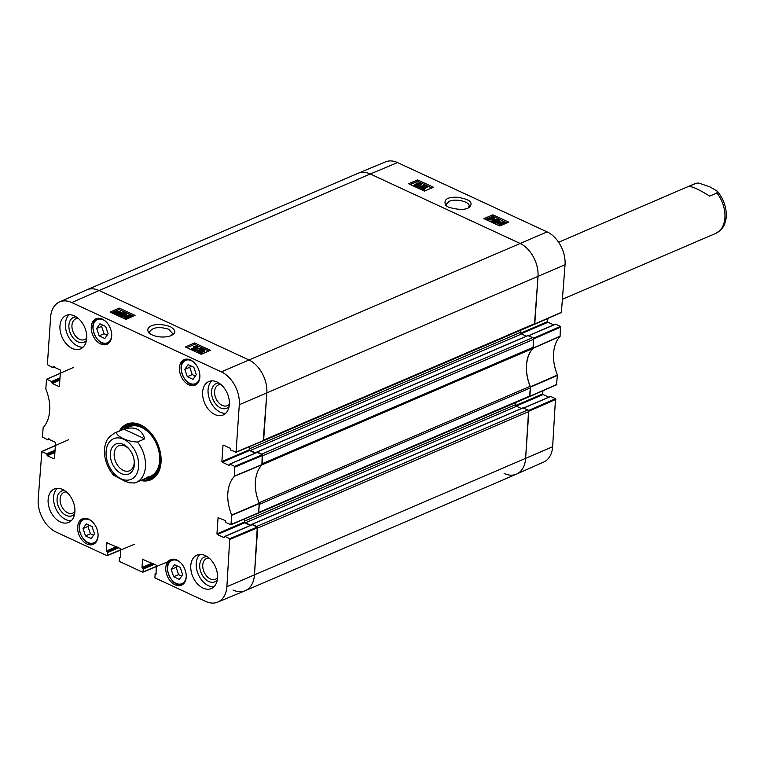 <?xml version="1.0" encoding="UTF-8"?>
<svg xmlns="http://www.w3.org/2000/svg" width="764" height="764" viewBox="0 0 764 764"><rect width="100%" height="100%" fill="white"/><g stroke="black" fill="none" stroke-linecap="round" stroke-linejoin="round"><path stroke-width="1.15" d="M232.991 590.009A26.95 18.279 -113.3 0 0 245.273 590.668A26.95 18.279 -113.3 0 0 254.441 575.091L257.649 528.086L528.803 411.576A1.347 0.917 -113.3 0 0 527.895 409.915L256.742 526.425A1.347 0.917 66.7 0 1 257.439 527.15M256.742 526.425L252.187 524.314L251.738 524.82M250.735 525.26L245.435 522.805A1.347 0.917 66.7 0 1 244.528 521.134L244.681 518.918M258.261 513.083L529.414 396.688A1.347 0.917 -113.3 0 0 529.872 395.905L258.719 512.424L259.263 504.412L530.417 387.902A2.693 1.824 -113.3 0 0 530.149 386.326L259.053 502.808M261.794 464.923L532.728 348.508A2.693 1.824 -113.3 0 0 533.186 347.276L262.033 463.786L262.577 455.783L533.73 339.264A1.347 0.917 -113.3 0 0 532.823 337.602L261.67 454.112A1.347 0.917 66.7 0 1 262.377 454.847M261.67 454.112L257.115 452.001L256.666 452.517M255.663 452.947L250.372 450.493A1.347 0.917 66.7 0 1 249.465 448.831L249.608 446.606M263.465 440.771L534.342 324.375A1.347 0.917 -113.3 0 0 534.8 323.602L263.647 440.112L266.846 393.107A26.95 18.279 -113.3 0 0 248.682 359.825L99.1 290.501A26.95 18.279 -113.3 0 0 86.819 289.842L357.972 173.332A26.95 18.279 -113.3 0 1 370.253 173.991L519.835 243.315L370.253 173.991L397.528 162.579A26.597 18.04 -113.3 0 0 385.543 161.873L358.106 173.275A26.95 18.279 66.7 0 1 370.253 173.991L99.1 290.501A26.95 18.279 -113.3 0 0 86.685 289.9L59.525 301.952A26.597 18.04 66.7 0 1 71.778 302.554L221.359 371.867A26.597 18.04 66.7 0 1 239.294 404.719L236.066 452.087L230.843 450.158L230.155 448.229L223.546 445.164M534.8 323.602L538.009 276.597A26.95 18.279 -113.3 0 0 519.835 243.315A26.95 18.279 66.7 0 1 538.009 276.597L534.485 324.289M520.761 330.21L520.618 332.311A1.347 0.917 -113.3 0 0 521.525 333.983L526.329 336.208M527.867 335.663L532.823 337.602M533.186 347.276L533.73 339.264M532.728 348.508A36.386 24.677 -113.3 0 0 530.149 386.326M529.872 395.905L530.417 387.902M515.834 402.523L515.69 404.624A1.347 0.917 -113.3 0 0 516.598 406.286L521.401 408.511M522.939 407.976L527.895 409.915M245.273 590.668L516.426 474.157A26.95 18.279 -113.3 0 0 525.603 458.572L528.803 411.576M134.149 460.205A13.618 9.235 66.7 0 1 129.565 470.758A13.618 9.235 66.7 0 1 123.357 470.423A13.618 9.235 66.7 0 1 114.428 457.722A13.618 9.235 66.7 0 1 118.812 445.727A13.618 9.235 66.7 0 1 129.613 449.662M121.371 473.613A16.311 11.059 -113.3 0 0 134.225 460.768A16.311 11.059 -113.3 0 0 129.269 449.222A16.311 11.059 -113.3 0 0 111.047 449.853A16.311 11.059 -113.3 0 0 121.371 473.613M116.605 432.29L123.883 429.167L144.759 438.842L137.482 441.964C128.696 442.203 115.746 436.196 116.605 432.29A26.95 18.279 66.7 0 0 115.001 432.854C109.615 436.072 106.559 439.558 105.824 443.301C102.959 450.149 104.047 464.044 113.597 475.208L125.076 481.282L129.574 482.8L134.684 482.943A26.95 18.279 66.7 0 0 136.288 482.38L150.479 476.278M123.883 429.167C134.779 426.054 141.732 429.282 144.759 438.842M688.765 186.445L696.042 183.312L698.64 183.045L709.708 186.76L717.129 191.048L716.918 192.986L709.632 196.119C699.394 189.663 692.432 186.435 688.765 186.445M49.288 438.994L47.607 439.835L42.45 436.941L43.156 427.639A36.739 24.916 -113.3 0 0 45.802 388.962L46.537 379.269L60.308 373.357M48.036 439.539L48.629 438.689M54.473 458.696L55.6 442.423L48.075 438.928M54.072 458.868L47.339 455.745L54.912 452.489M54.97 451.639L46.976 455.077L47.339 455.745M46.976 455.077L47.015 454.475L55.018 451.037M55.075 450.197L46.652 453.816L47.015 454.475M46.652 453.816L41.858 451.591L55.38 445.66M120.951 549.679L106.95 555.648L56.135 532.097A26.597 18.04 66.7 0 1 38.2 499.255L41.858 451.591M107.38 555.352L107.571 552.534L118.706 547.75M117.79 547.32L107.208 551.866L107.571 552.534M107.208 551.866L117.293 547.091M116.367 546.671L106.349 550.978L106.712 551.637M106.349 550.978L106.903 542.784L107.466 542.545M120.387 557.615L120.607 548.638L106.903 542.784M119.986 557.796L119.49 557.567L120.435 557.157M156.61 566.2L142.61 572.179L119.232 561.349L119.49 557.567M143.04 571.883L143.231 569.065L154.366 564.281M153.449 563.851L142.868 568.397L143.231 569.065M142.868 568.397L152.953 563.622M152.036 563.192L142.008 567.499L142.371 568.168M142.008 567.499L142.572 559.305L143.126 559.067M156.057 574.146L156.276 565.159L142.572 559.305M155.646 574.318L155.149 574.089L156.104 573.688M229.754 538.668L224.96 536.452L252.254 524.715L257.306 527.064L229.754 538.668L226.889 586.695A26.597 18.04 66.7 0 1 217.702 602.127A26.597 18.04 66.7 0 1 205.717 601.421L154.891 577.87L155.149 574.089M224.463 537.474L224.96 536.452M224.062 537.646L217.32 534.523L244.623 522.796L244.26 522.127L216.957 533.864L217.32 534.523M216.957 533.864L218.065 517.715L218.619 517.476M234.682 466.365L229.888 464.14L257.191 452.412L262.243 454.752L234.682 466.365L234.328 476.335A36.739 24.916 -113.3 0 0 231.693 515.012L230.948 524.706L225.915 522.471L225.227 520.532L218.065 517.715M229.391 465.161L229.888 464.14M228.99 465.343L222.257 462.22L249.551 450.493L249.188 449.824L221.894 461.551L222.257 462.22M221.894 461.551L222.992 445.402M54.215 366.691L52.535 367.522L47.378 364.638L50.605 317.27A26.597 18.04 66.7 0 1 59.525 301.952M52.964 367.226L53.556 366.386M59.411 386.383L60.528 370.11L53.002 366.624M59 386.555L52.267 383.442L59.85 380.176M59.907 379.336L51.904 382.774L52.267 383.442M51.904 382.774L51.942 382.172L59.945 378.734M60.003 377.884L51.58 381.503L51.942 382.172M51.58 381.503L46.785 379.278M188.803 384.798A13.876 9.416 66.7 0 1 179.702 371.858A13.876 9.416 66.7 0 1 184.172 359.634A13.876 9.416 66.7 0 1 198.296 368.668A13.876 9.416 66.7 0 1 195.126 385.142A13.876 9.416 66.7 0 1 188.803 384.798M175.166 584.852A13.876 9.416 66.7 0 1 166.065 571.911A13.876 9.416 66.7 0 1 170.534 559.687A13.876 9.416 66.7 0 1 184.659 568.731A13.876 9.416 66.7 0 1 181.488 585.195A13.876 9.416 66.7 0 1 175.166 584.852M87 543.997A13.876 9.416 66.7 0 1 77.899 531.047A13.876 9.416 66.7 0 1 82.369 518.832A13.876 9.416 66.7 0 1 96.493 527.867A13.876 9.416 66.7 0 1 93.323 544.34A13.876 9.416 66.7 0 1 87 543.997M100.638 343.943A13.876 9.416 66.7 0 1 91.537 330.993A13.876 9.416 66.7 0 1 96.006 318.779A13.876 9.416 66.7 0 1 110.131 327.813A13.876 9.416 66.7 0 1 106.96 344.287A13.876 9.416 66.7 0 1 100.638 343.943M214.875 414.537A18.193 12.339 66.7 0 1 202.957 397.567A18.193 12.339 66.7 0 1 208.801 381.551A18.193 12.339 66.7 0 1 227.319 393.403A18.193 12.339 66.7 0 1 223.164 414.986A18.193 12.339 66.7 0 1 214.875 414.537M203.043 588.079A18.193 12.339 66.7 0 1 191.124 571.109A18.193 12.339 66.7 0 1 196.969 555.094A18.193 12.339 66.7 0 1 215.486 566.945A18.193 12.339 66.7 0 1 211.341 588.528A18.193 12.339 66.7 0 1 203.043 588.079M60.394 521.974A18.193 12.339 66.7 0 1 48.476 505.004A18.193 12.339 66.7 0 1 54.33 488.989A18.193 12.339 66.7 0 1 72.847 500.831A18.193 12.339 66.7 0 1 68.693 522.414A18.193 12.339 66.7 0 1 60.394 521.974M72.227 348.432A18.193 12.339 66.7 0 1 60.308 331.461A18.193 12.339 66.7 0 1 66.153 315.446A18.193 12.339 66.7 0 1 84.67 327.288A18.193 12.339 66.7 0 1 80.516 348.881A18.193 12.339 66.7 0 1 72.227 348.432M140.729 480.47A30.321 20.561 -113.3 0 0 160.793 455.229A30.321 20.561 -113.3 0 0 151.568 433.761A30.321 20.561 -113.3 0 0 140.595 424.87A30.321 20.561 -113.3 0 0 119.451 430.944M99.11 335.835L96.684 328.491L99.931 323.783L105.671 326.448L108.106 333.782L104.849 338.49L99.11 335.835L104.028 333.725L107.151 335.167M91.212 538.553L85.511 535.908L83.028 528.573L86.294 523.837L92.005 526.482L94.478 533.807L91.212 538.553M173.638 576.744L171.212 569.409L174.459 564.691L180.199 567.356L182.625 574.7L179.378 579.408L173.638 576.744L178.547 574.633L181.67 576.085M187.275 376.69L184.85 369.356L188.097 364.638L193.836 367.303L196.262 374.647L193.015 379.355L187.275 376.69L192.194 374.58L195.307 376.031M263.188 440.771L266.846 393.107A26.95 18.279 -113.3 0 0 248.682 359.825L99.1 290.501L71.778 302.554M249.398 446.701L249.188 449.824M249.551 450.493L255.243 453.128M230.948 524.706L258.509 513.093L259.263 503.304A36.386 24.677 66.7 0 1 261.88 464.827L262.243 454.752M244.47 519.004L244.26 522.127M244.623 522.796L250.315 525.431M217.702 602.127L245.139 590.725A26.95 18.279 -113.3 0 0 254.441 575.091L257.306 527.064M96.684 328.491L101.602 326.381L104.028 333.725M102.557 324.996L101.602 326.381M184.85 369.356L189.768 367.245L192.194 374.58M190.713 365.861L189.768 367.245M171.212 569.409L176.121 567.299L178.547 574.633M177.076 565.914L176.121 567.299M85.511 535.908L90.419 533.788L93.504 535.22M88.92 525.049L87.946 526.463L90.419 533.788M83.028 528.573L87.946 526.463M129.04 424.125A29.509 20.017 -113.3 0 0 123.892 429.034M145.17 478.56A29.509 20.017 -113.3 0 0 152.275 478.207M145.532 478.407A28.115 19.062 -113.3 0 0 146.65 478.369A28.115 19.062 -113.3 0 0 160.459 455.688A28.115 19.062 -113.3 0 0 141.598 426.36A28.115 19.062 -113.3 0 0 125.048 428.098A28.115 19.062 -113.3 0 0 124.255 428.881M146.325 477.271A26.95 18.279 -113.3 0 0 159.561 455.535A26.95 18.279 -113.3 0 0 141.483 427.41A26.95 18.279 -113.3 0 0 126.318 428.48M191.707 348.709L195.976 346.827L193.712 346.512L194.362 346.226L197.924 346.636L192.433 349.053L191.707 348.709L191.649 349.673L192.375 350.007L192.433 349.053M194.257 347.591L193.655 347.467L193.712 346.512M192.375 350.007L197.857 347.591L197.924 346.636M201.238 348.107L193.875 349.797L201.238 348.107M201.782 349.081L201.83 348.384M200.493 349.635L194.4 351.029L194.457 350.074M194.4 351.029L193.875 349.797M203.434 350.676L201.639 350.6M201.648 350.399L201.696 349.635L203.491 349.711L203.587 350.542L201.792 350.466L201.696 349.635L201.792 350.466M203.444 350.6L203.491 349.711L203.587 350.542M201.161 351.66L198.86 351.602L198.936 350.638L201.218 350.705L201.324 351.765L201.218 350.705L201.324 351.765L199.022 351.688L198.936 350.638L199.022 351.688M200.922 349.291L204.036 349.463L204.332 350.896L202.355 350.972L202.078 352.108L198.468 351.927L198.182 350.284L200.703 350.198L200.922 349.291L200.703 350.198M204.274 351.851L204.876 350.332L204.274 351.851L202.298 351.927L202.021 353.073L198.411 352.892L198.124 351.249M202.355 350.972L202.021 353.073M197.465 351.917L198.182 350.284M119.852 312.61L116.357 313.135L115.775 312.591L119.852 312.61M119.881 312.4L115.794 312.38L119.308 311.846L119.881 312.4M121.466 312.4L119.719 313.364L115.956 313.326L114.142 312.371L115.927 311.607L119.719 311.655L121.466 312.4M121.466 313.488L121.524 312.619M120.597 313.574L120.559 312.61M119.661 314.329L115.899 314.281L115.125 312.591M115.068 313.555L114.142 313.546L114.199 312.581M114.142 313.546L114.142 312.371M125.334 314.138L123.529 314.061M123.548 313.861L123.596 313.097L125.392 313.173L125.477 314.004L123.682 313.937L123.596 313.097L123.682 313.937M125.334 314.061L125.392 313.173L125.477 314.004M123.233 315.217L120.75 315.064L120.827 314.099L123.109 314.166L123.214 315.226L120.922 315.15L120.827 314.099L120.922 315.15M123.052 315.121L123.109 314.166L123.214 315.226M122.813 312.762L125.926 312.925L126.232 314.357L124.255 314.434L123.978 315.57L120.368 315.389L120.082 313.746L122.603 313.66L122.813 312.762L122.603 313.66M126.49 315.131L126.767 313.794L126.175 315.255M126.165 315.312L124.198 315.389L123.911 316.535L120.301 316.353L120.024 314.711M124.255 314.434L123.911 316.535M119.365 315.379L120.082 313.746M129.995 316.306L128.734 316.067L125.458 317.251M129.928 316.267L129.985 315.312L128.944 316.85L125.525 317.289L126.566 315.752L128.791 315.112L130.405 315.809M125.525 317.289L125.105 316.793M130.548 315.074L131.332 315.885L129.689 317.194L124.971 317.528L124.188 316.649L125.821 315.398L130.548 315.074M131.332 315.885L131.169 317.127M127.311 318.827L124.914 318.493L124.179 316.745M124.121 317.614L124.188 316.649M208.715 351.02L194.409 344.392L186.951 347.687M133.423 316.134L119.127 309.506L111.659 312.791M194.505 342.95L210.348 350.294L201.247 354.315L185.394 346.971L194.505 342.95L194.409 344.392M119.213 308.064L135.066 315.408L125.965 319.419L110.111 312.075L119.213 308.064L119.127 309.506M150.116 333.906L149.515 332.015C152.494 327.269 158.931 326.352 168.806 329.274L172.53 333.448L171.585 335.291M170.401 326.696C156.238 321.701 143.823 326.123 149.037 333.094C155.684 338.194 168.558 337.898 172.74 334.622C176.197 332.579 175.414 329.933 170.401 326.696M219.01 383.07A13.446 9.12 -113.3 0 0 213.07 399.524A13.446 9.12 -113.3 0 0 229.105 406.534M229.381 404.156A11.288 7.659 66.7 0 1 227.357 405.665A11.288 7.659 66.7 0 1 215.868 398.321A11.288 7.659 66.7 0 1 218.447 384.932A11.288 7.659 66.7 0 1 220.939 384.512M211.743 380.873A18.193 12.339 -113.3 0 0 208.897 397.337A18.193 12.339 -113.3 0 0 220.338 412.197A18.193 12.339 -113.3 0 0 225.686 413.324M76.371 316.955A13.446 9.12 -113.3 0 0 70.422 333.419A13.446 9.12 -113.3 0 0 86.456 340.429M86.733 338.041A11.288 7.659 66.7 0 1 84.709 339.56A11.288 7.659 66.7 0 1 73.22 332.216A11.288 7.659 66.7 0 1 75.798 318.817A11.288 7.659 66.7 0 1 78.291 318.397M69.094 314.768A18.193 12.339 -113.3 0 0 66.248 331.232A18.193 12.339 -113.3 0 0 77.689 346.082A18.193 12.339 -113.3 0 0 83.037 347.209M64.539 490.498A13.446 9.12 -113.3 0 0 58.589 506.952A13.446 9.12 -113.3 0 0 74.624 513.971M74.901 511.584A11.288 7.659 66.7 0 1 72.876 513.102A11.288 7.659 66.7 0 1 61.387 505.749A11.288 7.659 66.7 0 1 63.966 492.36A11.288 7.659 66.7 0 1 66.458 491.94M57.262 488.311A18.193 12.339 -113.3 0 0 54.416 504.775A18.193 12.339 -113.3 0 0 65.857 519.625A18.193 12.339 -113.3 0 0 71.205 520.752M207.187 556.603A13.446 9.12 -113.3 0 0 201.238 573.067A13.446 9.12 -113.3 0 0 217.272 580.077M217.549 577.689A11.288 7.659 66.7 0 1 215.524 579.207A11.288 7.659 66.7 0 1 204.036 571.864A11.288 7.659 66.7 0 1 206.614 558.465A11.288 7.659 66.7 0 1 209.107 558.045M199.91 554.416A18.193 12.339 -113.3 0 0 197.064 570.88A18.193 12.339 -113.3 0 0 208.505 585.73A18.193 12.339 -113.3 0 0 213.853 586.857M121.161 430.208A29.509 20.017 66.7 0 1 127.645 424.641A29.509 20.017 66.7 0 1 141.092 425.357A29.509 20.017 66.7 0 1 151.673 433.885M160.774 455.067A29.509 20.017 66.7 0 1 150.947 478.866A29.509 20.017 66.7 0 1 142.438 479.735M556.459 384.722L557.443 375.038A36.739 24.916 66.7 0 1 560.088 336.361L560.432 326.39L533.463 338.213M542.927 390.767L542.717 393.89L515.834 405.436M516.273 406.066L543.08 394.558L542.717 393.89M543.08 394.558L548.772 397.194M523.827 408.024L550.309 396.65M550.71 396.478L555.504 398.693L528.535 410.516M528.602 410.64L525.603 458.572A26.95 18.279 66.7 0 1 516.559 474.1L543.72 462.048A26.597 18.04 -113.3 0 0 552.639 446.73L555.504 398.693M561.387 312.409L565.045 264.745A26.597 18.04 -113.3 0 0 547.11 231.903L397.528 162.579M547.855 318.464L547.645 321.577L520.761 333.133M521.201 333.763L548.008 322.246L547.645 321.577M548.008 322.246L553.699 324.881M528.764 335.721L555.237 324.337M555.638 324.165L560.432 326.39M533.53 338.328L533.043 348.317A36.386 24.677 -113.3 0 0 530.417 386.785L529.557 396.602M516.559 474.1A26.95 18.279 66.7 0 1 504.144 473.499M427.143 186.445L422.874 188.23L425.137 188.574L424.488 188.842L420.935 188.402L426.407 186.11L427.143 186.445L427.066 187.409L424.583 188.45M424.488 188.842L424.421 189.806L425.137 188.574M424.421 189.806L421.336 189.587L421.403 188.622M421.336 189.587L420.935 188.402M417.612 186.922L424.975 185.365L417.612 186.922L417.545 187.887L424.899 186.33L424.975 185.365M416.953 187.619L417.029 186.655M417.154 185.432L415.358 185.327L415.263 184.525L417.058 184.611L417.001 185.49M415.358 185.327L415.263 184.525L415.215 185.251M416.991 185.585L415.196 185.49M419.751 184.43L419.828 183.456L419.913 184.487L417.631 184.391L417.526 183.36L419.828 183.456L419.913 184.487L417.459 184.325L417.526 183.36L417.631 184.391M417.879 186.473L417.927 185.767L414.823 185.566L414.518 184.172L416.495 184.124L416.772 183.016L420.372 183.236L420.658 184.84L418.147 184.888L417.927 185.767L418.147 184.888M420.592 185.805L421.317 184.191L420.592 185.805L418.07 185.853L417.86 186.731L414.747 186.531L414.451 185.136M413.907 185.681L414.518 184.172M416.495 184.124L416.772 183.016M498.997 222.477L502.492 222.009L503.075 222.544L498.997 222.477M498.968 222.687L503.056 222.754L499.541 223.231L498.968 222.687M497.383 222.658L499.131 221.741L504.651 222.572L502.922 223.499L497.383 222.658L497.316 223.632L497.326 222.448M503.743 222.763L503.667 223.728L504.632 223.747L504.708 222.782M503.667 223.728L502.855 224.463L499.064 224.377L498.309 222.677M498.233 223.642L497.316 223.632M495.263 221.961L493.468 221.856L493.372 221.054L495.167 221.14L495.101 222.018M493.468 221.856L493.372 221.054L493.315 221.78M495.091 222.114L493.296 222.018M498.023 221.016L495.74 220.92L495.635 219.889L497.927 219.984L498.023 221.016L497.927 219.984L497.861 220.958L495.559 220.853L495.635 219.889L495.74 220.92M496.18 222.381L495.96 223.26L496.037 222.295L492.933 222.095L492.627 220.7L494.594 220.653L494.871 219.545L498.481 219.765L498.768 221.369L496.247 221.417L496.037 222.295L496.247 221.417M495.96 223.26L494.279 223.451M492.045 222.419L492.627 220.7M494.594 220.653L494.871 219.545M499.35 221.694L499.427 220.72L498.72 221.952M497.316 222.572L496.457 222.458M488.874 219.726L489.915 218.237L493.324 217.855L492.283 219.335L490.058 219.936L488.444 219.23M493.296 218.838L488.826 219.707M493.257 218.819L493.324 217.855L493.745 218.351M488.311 219.956L487.527 219.144L489.161 217.893L493.878 217.625L494.661 218.485L493.028 219.688L488.311 219.956L488.253 220.662M487.48 220.299L487.527 219.144M494.594 219.383L494.671 218.447L494.594 219.449L492.961 220.653M492.255 220.92L489.609 221.283M431.813 187.982L417.555 181.374L410.163 184.468M507.095 222.868L492.837 216.269L485.446 219.354M433.513 187.266L424.421 191.076L408.568 183.732L417.66 179.922L433.513 187.266M417.66 179.922L417.555 181.374M508.795 222.162L499.704 225.963L483.86 218.619L492.952 214.818L508.795 222.162M492.952 214.818L492.837 216.269M446.749 206.204L446.128 204.418L449.165 201.343C455.64 198.248 470.041 201.696 469.134 206.127L468.322 207.808M448.535 207.197C458.782 210.119 465.782 210.1 469.535 207.139C473.584 202.422 469.535 199.137 457.369 197.274C447.226 196.864 443.34 199.566 445.689 205.382L448.535 207.197M226.889 586.695L552.639 446.73M239.294 404.719L565.045 264.745M244.528 521.134L515.69 404.624M252.187 524.314L523.34 407.795M245.435 522.805L516.598 406.286M250.372 450.493L521.525 333.983M249.465 448.831L520.618 332.311M257.115 452.001L528.268 335.491M221.359 371.867L547.11 231.903M138.618 466.556A22.099 14.984 66.7 0 1 118.057 477.07A22.099 14.984 66.7 0 1 107.705 444.858A22.099 14.984 66.7 0 1 132.067 446.195A22.099 14.984 66.7 0 1 138.618 466.556M137.482 441.964A26.95 18.279 66.7 0 1 145.456 466.794A26.95 18.279 66.7 0 1 136.288 482.38L134.311 483.068M696.042 183.312A26.95 18.279 -113.3 0 0 694.438 183.876L696.415 183.188M717.129 191.048C726.679 202.212 727.767 216.107 724.893 222.954C724.167 226.698 721.111 230.184 715.725 233.402A26.95 18.279 -113.3 0 0 716.918 192.986M111.725 335.167A12.663 8.595 66.7 0 1 101.774 342.539A12.663 8.595 66.7 0 1 93.074 326.916A12.663 8.595 66.7 0 1 103.169 319.81A12.663 8.595 66.7 0 1 105.89 321.596M98.088 535.22A12.663 8.595 66.7 0 1 85.73 541.122A12.663 8.595 66.7 0 1 81.06 521.822A12.663 8.595 66.7 0 1 92.253 521.65M186.244 576.075A12.663 8.595 66.7 0 1 176.303 583.448A12.663 8.595 66.7 0 1 167.602 567.833A12.663 8.595 66.7 0 1 177.687 560.728A12.663 8.595 66.7 0 1 180.419 562.514M199.881 376.022A12.663 8.595 66.7 0 1 189.94 383.394A12.663 8.595 66.7 0 1 181.24 367.78A12.663 8.595 66.7 0 1 191.334 360.665A12.663 8.595 66.7 0 1 194.056 362.461M99.864 318.349A13.208 8.958 -113.3 0 0 97.544 318.846A13.208 8.958 -113.3 0 0 93.17 329.676M97.104 338.834A13.208 8.958 -113.3 0 0 107.972 343.112A13.208 8.958 -113.3 0 0 109.94 341.775M188.03 359.204A13.208 8.958 -113.3 0 0 185.709 359.71A13.208 8.958 -113.3 0 0 181.335 370.54M185.27 379.698A13.208 8.958 -113.3 0 0 196.138 383.977A13.208 8.958 -113.3 0 0 198.096 382.63M174.393 559.258A13.208 8.958 -113.3 0 0 172.072 559.764A13.208 8.958 -113.3 0 0 167.698 570.593M171.633 579.752A13.208 8.958 -113.3 0 0 182.5 584.03A13.208 8.958 -113.3 0 0 184.458 582.693M86.227 518.403A13.208 8.958 -113.3 0 0 83.906 518.899A13.208 8.958 -113.3 0 0 81.099 521.258A13.208 8.958 -113.3 0 0 79.532 529.729M83.467 538.887A13.208 8.958 -113.3 0 0 94.335 543.166A13.208 8.958 -113.3 0 0 96.293 541.829M129.622 423.963A29.376 19.921 -113.3 0 0 124.093 428.948M145.38 478.474A29.376 19.921 -113.3 0 0 152.8 477.892M132.592 423.523A28.793 19.53 -113.3 0 0 126.518 426.742L125.048 428.098M146.65 478.369L148.646 478.226A28.793 19.53 -113.3 0 0 155.159 476.039M198.411 352.892L198.468 351.927M116.443 312.38L116.472 311.855M119.279 312.39L119.308 311.846M120.273 313.67L120.311 313.001M119.681 313.975L119.719 313.364M115.899 314.281L115.956 313.326M115.316 313.928L115.383 312.963M120.301 316.353L120.368 315.389M128.734 316.067L128.791 315.112M126.509 316.707L126.566 315.752M129.651 317.795L129.689 317.194M124.914 318.493L124.971 317.528M261.976 464.579L234.424 476.087M234.328 476.335L261.88 464.827M235.045 467.024L262.606 455.42M259.263 503.304L231.693 515.012M231.75 515.328L259.321 503.619M258.69 512.778L231.139 524.39M230.117 539.336L257.669 527.723M263.618 440.475L236.066 452.087M414.747 186.531L414.823 185.566M499.646 222.486L499.685 221.99M502.454 222.534L502.492 222.009M502.855 224.463L502.922 223.499M499.064 224.377L499.131 223.403M492.875 222.802L492.933 222.095M489.839 219.211L489.915 218.237M492.961 220.595L493.028 219.688M533.043 348.317L560.088 336.361M560.184 336.112L533.138 348.069M557.443 375.038L530.417 386.785M530.474 387.109L557.5 375.363M533.759 338.901L560.795 327.059M561.817 312.113L534.781 323.965M556.889 384.416L529.844 396.268M528.831 411.213L555.867 399.362M523.092 407.785L251.939 524.295M528.019 335.472L256.866 451.992M115.001 432.854L129.202 426.751M694.438 183.876L558.618 242.236M715.725 233.402L562.696 299.154M98.928 318.254L97.544 318.846C86.389 322.752 97.467 348.527 107.972 343.112L109.357 342.52M187.094 359.109L185.709 359.71C174.555 363.607 185.633 389.382 196.138 383.977L197.523 383.375M173.457 559.162L172.072 559.764C160.917 563.66 171.995 589.436 182.5 584.03L183.885 583.429M85.291 518.307L80.974 521.354C74.643 529.271 85.855 547.692 94.335 543.166L95.72 542.574M202.68 351.507L202.622 352.471M200.454 349.759L200.397 350.714M124.58 314.978L124.513 315.933M122.355 313.221L122.288 314.185M46.537 379.269L73.573 367.417M54.473 366.806L52.783 367.541M49.545 439.119L47.846 439.844M41.609 451.581L68.645 439.73M134.464 544.255L107.189 555.667M120.445 557.032L119.241 557.548M156.104 573.563L154.911 574.079M167.927 561.702L142.858 572.198M252.015 524.706L224.712 536.433M235.875 452.393L263.437 440.79M256.943 452.393L229.639 464.13M416.17 183.589L416.093 184.554M418.395 185.327L418.319 186.292M494.27 220.118L494.203 221.082M496.504 221.856L496.428 222.821M528.631 335.654L555.399 324.156M534.599 324.27L561.635 312.419M529.672 396.583L556.708 384.731M523.703 407.966L550.462 396.459"/></g></svg>
